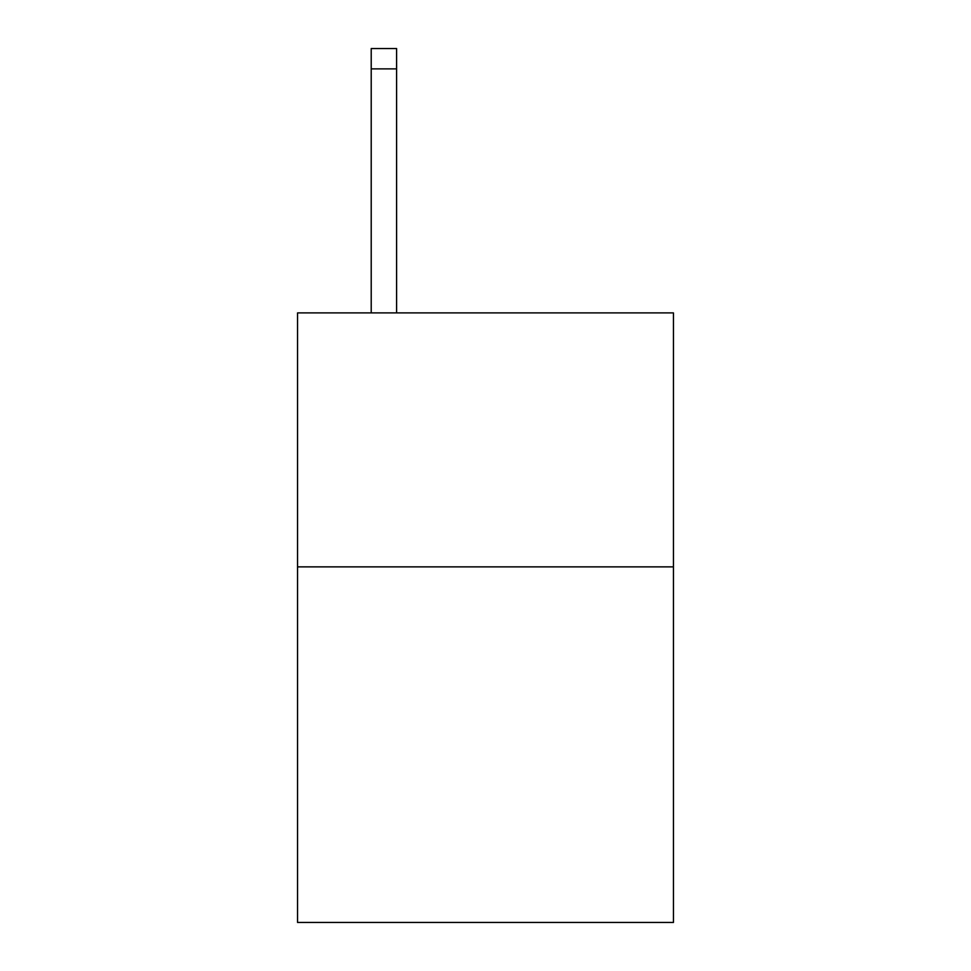 <?xml version="1.0" encoding="UTF-8"?>
<svg xmlns="http://www.w3.org/2000/svg" width="971" height="971" viewBox="0 0 971 971"><rect width="100%" height="100%" fill="white"/><g stroke="black" fill="none" stroke-linecap="round" stroke-linejoin="round"><path stroke-width="1.46" d="M673.449 566.87L673.449 922.45L297.551 922.45L297.551 312.893L673.449 312.893L673.449 566.87L297.551 566.87M396.605 312.893L396.605 68.868L371.213 68.868L371.213 48.55L396.605 48.55L396.605 68.868M371.213 312.893L371.213 68.868"/></g></svg>
